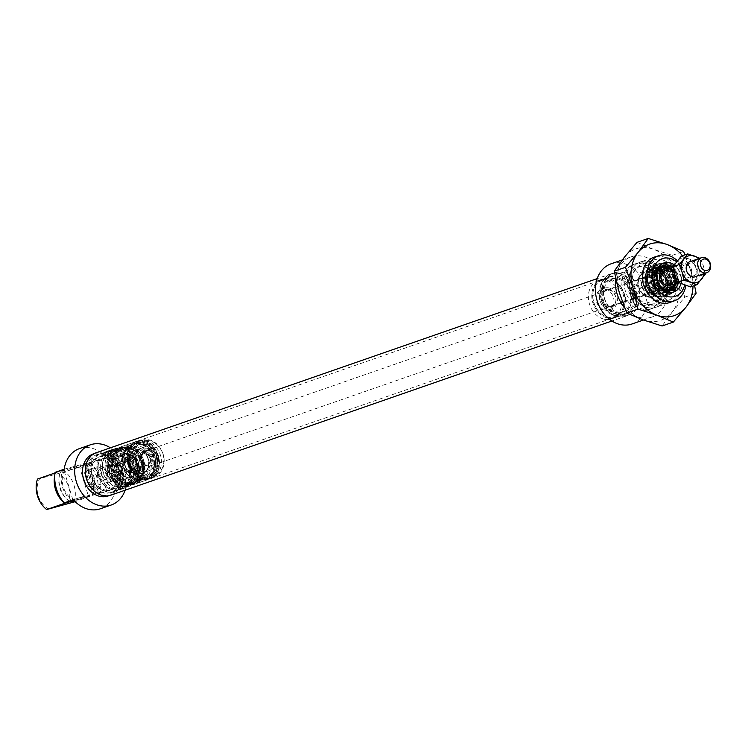<?xml version="1.0" encoding="UTF-8"?>
<svg xmlns="http://www.w3.org/2000/svg" width="748" height="748" viewBox="0 0 748 748"><rect width="100%" height="100%" fill="white"/><g stroke="black" fill="none" stroke-linecap="round" stroke-linejoin="round"><path stroke-width="0.56" stroke-dasharray="3.74 2.81" d="M119.39 488.762A19.224 15.287 70.8 0 0 128.927 478.402A19.224 15.287 70.8 0 0 120.699 454.719A19.224 15.287 70.8 0 0 108.348 451.97A19.224 15.287 70.8 0 0 99.11 474.4A19.224 15.287 70.8 0 0 119.39 488.762M107.469 451.549A19.906 15.839 -109.2 0 1 120.26 454.391A19.906 15.839 -109.2 0 1 128.787 478.935A19.906 15.839 -109.2 0 1 119.717 489.407A19.906 15.839 -109.2 0 1 118.904 489.66A19.906 15.839 -109.2 0 1 98.053 475.289A19.906 15.839 -109.2 0 1 106.646 451.801A19.906 15.839 -109.2 0 1 107.469 451.549M97.296 477.392L97.923 475.98L96.614 475.102L96.081 476.476L97.296 477.392L101.223 476.027A1.197 0.954 -109.2 0 1 100.484 473.755A1.197 0.954 -109.2 0 1 101.223 476.027M96.614 475.102L100.438 473.774M112.153 464.648A5.975 4.75 70.8 0 0 111.91 464.723A5.975 4.75 70.8 0 0 109.33 471.773A5.975 4.75 70.8 0 0 115.585 476.083A5.975 4.75 70.8 0 0 115.828 476.009A5.975 4.75 70.8 0 0 118.408 468.959A5.975 4.75 70.8 0 0 112.153 464.648M100.756 468.613A5.975 4.75 70.8 0 0 100.513 468.687A5.975 4.75 70.8 0 0 97.932 475.737A5.975 4.75 70.8 0 0 104.187 480.048A5.975 4.75 70.8 0 0 104.43 479.973A5.975 4.75 70.8 0 0 107.011 472.923A5.975 4.75 70.8 0 0 100.756 468.613M110.807 489.949A17.522 13.941 70.8 0 0 111.527 489.725A17.522 13.941 70.8 0 0 119.091 469.052A17.522 13.941 70.8 0 0 100.746 456.411A17.522 13.941 70.8 0 0 100.026 456.626A17.522 13.941 70.8 0 0 92.462 477.308A17.522 13.941 70.8 0 0 110.807 489.949M112.864 491.763A19.906 15.839 70.8 0 0 113.677 491.511A19.906 15.839 70.8 0 0 122.27 468.014A19.906 15.839 70.8 0 0 101.429 453.643A19.906 15.839 70.8 0 0 100.606 453.896A19.906 15.839 70.8 0 0 92.013 477.392A19.906 15.839 70.8 0 0 112.864 491.763M109.208 490.501A17.522 13.941 70.8 0 0 109.937 490.286A17.522 13.941 70.8 0 0 117.492 469.604A17.522 13.941 70.8 0 0 99.147 456.963A17.522 13.941 70.8 0 0 98.427 457.187A17.522 13.941 70.8 0 0 90.863 477.86A17.522 13.941 70.8 0 0 109.208 490.501M110.582 495.083A22.3 17.737 70.8 0 0 111.499 494.793A22.3 17.737 70.8 0 0 121.129 468.482A22.3 17.737 70.8 0 0 97.773 452.39A22.3 17.737 70.8 0 0 96.857 452.671A22.3 17.737 70.8 0 0 87.236 478.982A22.3 17.737 70.8 0 0 110.582 495.083M108.086 495.98A22.3 17.737 70.8 0 0 117.707 469.669A22.3 17.737 70.8 0 0 94.36 453.578A22.3 17.737 70.8 0 0 93.444 453.858M107.806 474.064A10.154 6.143 74.7 0 1 107.375 466.911A10.154 6.143 74.7 0 1 113.032 462.264A10.154 6.143 74.7 0 1 119.437 470.024A10.154 6.143 74.7 0 1 118.278 480.571A10.154 6.143 74.7 0 1 110.854 479.646A10.154 6.143 74.7 0 1 107.806 474.064M107.46 474.082A8.359 5.058 74.7 0 1 107.104 468.192A8.359 5.058 74.7 0 1 110.04 464.358A8.359 5.058 74.7 0 1 117.034 470.763A8.359 5.058 74.7 0 1 114.444 480.487A8.359 5.058 74.7 0 1 109.965 478.683A8.359 5.058 74.7 0 1 107.46 474.082M84.374 480.394A8.359 5.058 74.7 0 1 86.955 470.66A8.359 5.058 74.7 0 1 93.939 477.065A8.359 5.058 74.7 0 1 91.359 486.798A8.359 5.058 74.7 0 1 84.374 480.394M74.043 500.524L89.601 496.046L74.351 500.842M85.048 495.961L72.865 499.832L85.048 495.961M76.932 466.369L62.925 470.829L76.932 466.369M67.47 470.922L79.662 467.042L67.47 470.922M125.122 490.211A31.855 25.339 70.8 0 0 126.599 483.844L106.655 490.772A31.855 25.339 70.8 0 1 106.581 491.314L92.285 495.391L75.174 501.674M73.323 499.72L115.697 488.145A31.855 25.339 -109.2 0 1 100.391 508.771M115.697 488.145L106.581 491.314M79.475 448.594A31.855 25.339 -109.2 0 1 80.784 448.192A31.855 25.339 -109.2 0 1 106.553 457.654L83.14 464.891A19.906 15.839 -109.2 0 1 92.285 495.391M54.978 472.979L55.558 472.783A23.889 19.009 70.8 0 0 54.735 475.737M73.996 502.076A23.889 19.009 70.8 0 0 64.852 471.586L58.073 473.606A19.906 15.839 -109.2 0 1 67.217 504.105M92.06 495.802A23.889 19.009 70.8 0 0 82.906 465.312L64.852 471.586M48.872 509.108A19.906 15.839 -109.2 0 1 39.719 478.617L58.073 473.606M39.719 478.617L37.494 479.057M55.558 472.783L64.796 469.903L55.062 472.39M64.178 469.22L106.553 457.654M82.906 465.312L79.718 466.079L83.14 464.891M64.796 469.903A19.906 15.839 -109.2 0 0 73.94 500.393L73.93 500.403M69.284 501.497A23.889 19.009 -109.2 0 1 60.289 471.137M71.715 500.833A23.889 19.009 -109.2 0 1 62.57 470.342M87.647 463.666A23.889 19.009 -109.2 0 1 96.791 494.157M89.919 462.872A23.889 19.009 -109.2 0 1 99.073 493.362M97.436 460.824A31.855 25.339 70.8 0 1 97.801 461.245L117.735 454.317A31.855 25.339 70.8 0 0 110.386 447.818M97.801 461.245L106.655 490.772M117.735 454.317L126.599 483.844M79.718 466.079A19.906 15.839 -109.2 0 1 88.872 496.579M70.2 501.422A19.906 15.839 -109.2 0 1 61.373 471.09M605.758 289.504A9.359 7.443 70.8 0 0 601.252 300.425A9.359 7.443 70.8 0 0 611.125 307.419A9.359 7.443 70.8 0 0 615.632 296.498A9.359 7.443 70.8 0 0 605.758 289.504M611.359 306.493A8.565 6.807 -109.2 0 1 602.392 300.313A8.565 6.807 -109.2 0 1 606.086 290.215A8.565 6.807 -109.2 0 1 606.441 290.102A8.565 6.807 -109.2 0 1 615.408 296.283A8.565 6.807 -109.2 0 1 611.705 306.39A8.565 6.807 -109.2 0 1 611.359 306.493M661.961 294.796A14.137 11.248 -109.2 0 1 647.039 284.231A14.137 11.248 -109.2 0 1 653.836 267.737A14.137 11.248 -109.2 0 1 668.759 278.303A14.137 11.248 -109.2 0 1 661.961 294.796M653.5 269.121A12.94 10.294 70.8 0 0 652.967 269.28A12.94 10.294 70.8 0 0 647.385 284.549A12.94 10.294 70.8 0 0 660.933 293.889A12.94 10.294 70.8 0 0 661.466 293.73A12.94 10.294 70.8 0 0 667.048 278.452A12.94 10.294 70.8 0 0 653.5 269.121M644.608 272.207A12.94 10.294 70.8 0 0 644.075 272.375A12.94 10.294 70.8 0 0 638.493 287.643A12.94 10.294 70.8 0 0 652.041 296.984A12.94 10.294 70.8 0 0 652.574 296.816A12.94 10.294 70.8 0 0 658.165 281.547A12.94 10.294 70.8 0 0 644.608 272.207M660.905 266.12A13.342 10.612 70.8 0 0 660.353 266.288A13.342 10.612 70.8 0 0 654.603 282.033A13.342 10.612 70.8 0 0 668.572 291.664A13.342 10.612 70.8 0 0 669.114 291.486A13.342 10.612 70.8 0 0 674.874 275.75A13.342 10.612 70.8 0 0 660.905 266.12M602.925 280.061A19.224 15.287 -109.2 0 1 623.206 294.431A19.224 15.287 -109.2 0 1 613.958 316.853A19.224 15.287 -109.2 0 1 601.616 314.104A19.224 15.287 -109.2 0 1 593.379 290.42A19.224 15.287 -109.2 0 1 602.925 280.061M614.847 317.283A19.906 15.839 70.8 0 0 615.66 317.021A19.906 15.839 70.8 0 0 624.253 293.534A19.906 15.839 70.8 0 0 603.412 279.163A19.906 15.839 70.8 0 0 602.589 279.415A19.906 15.839 70.8 0 0 593.529 289.897A19.906 15.839 70.8 0 0 602.056 314.431A19.906 15.839 70.8 0 0 614.847 317.283M611.499 278.873A17.522 13.941 -109.2 0 1 629.844 291.524A17.522 13.941 -109.2 0 1 622.289 312.197A17.522 13.941 -109.2 0 1 621.56 312.421A17.522 13.941 -109.2 0 1 603.215 299.77A17.522 13.941 -109.2 0 1 610.779 279.098A17.522 13.941 -109.2 0 1 611.499 278.873M609.452 277.059A19.906 15.839 -109.2 0 1 630.293 291.43A19.906 15.839 -109.2 0 1 621.7 314.927A19.906 15.839 -109.2 0 1 620.887 315.179A19.906 15.839 -109.2 0 1 600.036 300.808A19.906 15.839 -109.2 0 1 608.629 277.312A19.906 15.839 -109.2 0 1 609.452 277.059M613.098 278.321A17.522 13.941 -109.2 0 1 631.443 290.963A17.522 13.941 -109.2 0 1 623.879 311.636A17.522 13.941 -109.2 0 1 623.159 311.86A17.522 13.941 -109.2 0 1 604.814 299.219A17.522 13.941 -109.2 0 1 612.378 278.546A17.522 13.941 -109.2 0 1 613.098 278.321M611.724 273.749A22.3 17.737 -109.2 0 1 635.071 289.841A22.3 17.737 -109.2 0 1 625.45 316.152A22.3 17.737 -109.2 0 1 624.533 316.441A22.3 17.737 -109.2 0 1 601.186 300.341A22.3 17.737 -109.2 0 1 610.807 274.03A22.3 17.737 -109.2 0 1 611.724 273.749M615.146 272.553A22.3 17.737 -109.2 0 1 638.493 288.653A22.3 17.737 -109.2 0 1 628.872 314.964A22.3 17.737 -109.2 0 1 627.955 315.245A22.3 17.737 -109.2 0 1 604.599 299.153A22.3 17.737 -109.2 0 1 614.23 272.842A22.3 17.737 -109.2 0 1 615.146 272.553M657.314 283.071A10.154 6.143 74.7 0 1 656.155 293.609A10.154 6.143 74.7 0 1 648.731 292.683A10.154 6.143 74.7 0 1 645.692 287.11A10.154 6.143 74.7 0 1 645.262 279.948A10.154 6.143 74.7 0 1 650.91 275.301A10.154 6.143 74.7 0 1 657.314 283.071M654.911 283.801A8.359 5.058 74.7 0 1 652.331 293.525A8.359 5.058 74.7 0 1 647.843 291.72A8.359 5.058 74.7 0 1 645.337 287.129A8.359 5.058 74.7 0 1 644.982 281.229A8.359 5.058 74.7 0 1 647.918 277.396A8.359 5.058 74.7 0 1 654.911 283.801M631.882 290.804L633.734 298.611L641.457 287.475L629.33 282.473L631.882 290.804M684.626 285.063A19.906 15.839 70.8 0 0 676.538 261.744M677.342 260.734A23.889 19.009 -109.2 0 1 685.86 285.493M641.644 261.66A23.889 19.009 -109.2 0 1 666.655 278.911A23.889 19.009 -109.2 0 1 656.351 307.101A23.889 19.009 -109.2 0 1 655.36 307.4A23.889 19.009 -109.2 0 1 630.349 290.159A23.889 19.009 -109.2 0 1 640.662 261.968A23.889 19.009 -109.2 0 1 641.644 261.66M652.901 304.053A19.906 15.839 -109.2 0 1 632.06 289.682A19.906 15.839 -109.2 0 1 640.653 266.185A19.906 15.839 -109.2 0 1 641.466 265.933A19.906 15.839 -109.2 0 1 662.317 280.304A19.906 15.839 -109.2 0 1 653.724 303.8A19.906 15.839 -109.2 0 1 652.901 304.053M649.488 305.24A19.906 15.839 70.8 0 0 650.302 304.988A19.906 15.839 70.8 0 0 658.895 281.491A19.906 15.839 70.8 0 0 638.053 267.12A19.906 15.839 70.8 0 0 637.231 267.373A19.906 15.839 70.8 0 0 628.638 290.869A19.906 15.839 70.8 0 0 649.488 305.24M611.088 263.81A31.855 25.339 -109.2 0 1 612.397 263.408A31.855 25.339 -109.2 0 1 638.521 273.291L658.464 266.363A31.855 25.339 -109.2 0 0 632.341 256.48A31.855 25.339 -109.2 0 0 631.032 256.882A31.855 25.339 -109.2 0 0 615.632 278.256M632.004 323.987A31.855 25.339 -109.2 0 0 647.385 302.818L667.328 295.89A31.855 25.339 -109.2 0 1 651.947 317.059A31.855 25.339 -109.2 0 1 650.638 317.461A31.855 25.339 -109.2 0 1 624.552 307.624M650.629 309.046A23.889 19.009 70.8 0 0 651.611 308.746A23.889 19.009 70.8 0 0 661.924 280.556A23.889 19.009 70.8 0 0 636.903 263.305A23.889 19.009 70.8 0 0 635.922 263.614A23.889 19.009 70.8 0 0 625.609 291.804A23.889 19.009 70.8 0 0 650.629 309.046M648.348 309.84A23.889 19.009 70.8 0 0 649.329 309.541A23.889 19.009 70.8 0 0 659.643 281.341A23.889 19.009 70.8 0 0 634.631 264.1A23.889 19.009 70.8 0 0 633.65 264.409A23.889 19.009 70.8 0 0 623.336 292.599A23.889 19.009 70.8 0 0 648.348 309.84M650.788 292.786A8.565 6.807 -109.2 0 1 641.821 286.615A8.565 6.807 -109.2 0 1 645.515 276.508A8.565 6.807 -109.2 0 1 645.87 276.395A8.565 6.807 -109.2 0 1 654.837 282.576A8.565 6.807 -109.2 0 1 651.134 292.683A8.565 6.807 -109.2 0 1 650.788 292.786M647.385 302.818L638.521 273.291M667.328 295.89L658.464 266.363M674.182 264.904A15.334 12.192 -109.2 0 1 680.914 283.651M678.352 282.585A13.342 10.612 70.8 0 0 673.05 267.485M655.117 294.357A12.146 9.659 -109.2 0 1 641.045 291.402A12.146 9.659 -109.2 0 1 641.532 274.834A12.146 9.659 -109.2 0 1 655.603 277.789A12.146 9.659 -109.2 0 1 655.117 294.357M641.541 274.03A12.94 10.294 70.8 0 0 639.914 289.831A12.94 10.294 70.8 0 0 653.032 296.657A12.94 10.294 70.8 0 0 656.024 294.843A12.94 10.294 70.8 0 0 657.651 279.041A12.94 10.294 70.8 0 0 644.533 272.216A12.94 10.294 70.8 0 0 641.541 274.03M650.648 271.664A12.146 9.659 70.8 0 0 650.162 288.232A12.146 9.659 70.8 0 0 664.243 291.187A12.146 9.659 70.8 0 0 664.72 274.619A12.146 9.659 70.8 0 0 650.648 271.664M664.224 291.991A12.94 10.294 -109.2 0 1 661.232 293.805A12.94 10.294 -109.2 0 1 648.123 286.98A12.94 10.294 -109.2 0 1 649.75 271.178A12.94 10.294 -109.2 0 1 652.742 269.364A12.94 10.294 -109.2 0 1 665.851 276.19A12.94 10.294 -109.2 0 1 664.224 291.991M652.985 275.021A7.966 6.339 -109.2 0 1 654.827 273.899A7.966 6.339 -109.2 0 1 662.896 278.106A7.966 6.339 -109.2 0 1 661.896 287.83A7.966 6.339 -109.2 0 1 660.054 288.943A7.966 6.339 -109.2 0 1 651.985 284.745A7.966 6.339 -109.2 0 1 652.985 275.021M643.869 278.191A7.966 6.339 -109.2 0 1 645.711 277.069A7.966 6.339 -109.2 0 1 653.78 281.276A7.966 6.339 -109.2 0 1 652.78 291A7.966 6.339 -109.2 0 1 650.938 292.113A7.966 6.339 -109.2 0 1 642.869 287.915A7.966 6.339 -109.2 0 1 643.869 278.191M136.052 442.844L136.192 442.797C118.24 447.584 130.199 484.573 147.721 478.383L148.478 478.15A18.719 14.885 70.8 0 0 156.706 456.551A18.719 14.885 70.8 0 0 136.959 442.554A18.719 14.885 70.8 0 0 136.192 442.797A18.719 14.885 70.8 0 0 127.964 464.396A18.719 14.885 70.8 0 0 147.711 478.383A18.719 14.885 70.8 0 0 148.478 478.15L144.532 479.487A18.719 14.885 -109.2 0 0 145.308 479.253A18.719 14.885 -109.2 0 0 153.536 457.645A18.719 14.885 -109.2 0 0 135.622 443.312L137.024 442.816A18.719 14.885 70.8 0 0 135.238 443.153L135.678 443.003A18.719 14.885 -109.2 0 1 137.464 442.666L138.651 442.255A18.719 14.885 70.8 0 0 136.052 442.844A18.719 14.885 70.8 0 0 135.079 443.227L132.05 444.284A18.719 14.885 -109.2 0 1 133.022 443.901A18.719 14.885 -109.2 0 1 133.789 443.658A18.719 14.885 -109.2 0 1 135.622 443.312L137.146 443.199A18.317 14.567 70.8 0 0 135.36 443.536L135.79 443.386A18.317 14.567 -109.2 0 1 137.576 443.05L138.763 442.638A18.317 14.567 70.8 0 0 136.183 443.218A18.317 14.567 70.8 0 0 135.192 443.611L132.162 444.667A18.317 14.567 -109.2 0 1 133.153 444.275A18.317 14.567 -109.2 0 1 135.734 443.695M135.575 462.133A11.949 9.5 70.8 0 0 148.674 470.913A11.949 9.5 70.8 0 0 153.92 457.131A11.949 9.5 70.8 0 0 140.83 448.351A11.949 9.5 70.8 0 0 135.575 462.133M132.518 462.975A15.923 12.669 70.8 0 0 151.32 474.101A15.923 12.669 70.8 0 0 156.987 456.289A15.923 12.669 70.8 0 0 140.933 444.209A15.923 12.669 70.8 0 0 132.518 462.975M129.572 463.863A18.317 14.567 70.8 0 0 139.97 476.626A18.317 14.567 70.8 0 0 154.836 473.764A18.317 14.567 70.8 0 0 157.706 456.177A18.317 14.567 70.8 0 0 144.71 442.479A18.317 14.567 70.8 0 0 130.461 449.268A18.317 14.567 70.8 0 0 129.572 463.863M134.752 443.33L134.864 443.704A18.317 14.567 70.8 0 0 134.724 443.751L136.071 442.853A18.719 14.885 -109.2 0 1 137.099 442.62L136.669 442.769A18.719 14.885 70.8 0 0 135.64 443.012L134.986 443.237A18.719 14.885 -109.2 0 1 136.014 442.994L135.369 443.218A18.719 14.885 70.8 0 0 134.481 443.424L134.752 443.33A18.719 14.885 70.8 0 0 134.612 443.368L133.153 444.275M133.022 443.901C114.883 448.884 126.758 485.63 144.532 479.487A18.719 14.885 -109.2 0 1 124.794 465.499A18.719 14.885 -109.2 0 1 132.05 444.284L132.162 444.667M136.071 442.853L134.78 443.704L136.183 443.237A18.317 14.567 -109.2 0 1 137.211 442.994L136.781 443.153A18.317 14.567 70.8 0 0 135.753 443.386L135.098 443.611A18.317 14.567 -109.2 0 1 136.127 443.377L135.482 443.601A18.317 14.567 70.8 0 0 134.603 443.798L134.864 443.704M128.974 483.638L129.058 484.021A18.719 14.885 70.8 0 1 112.406 467.453A18.719 14.885 70.8 0 1 121.167 448.015L123.719 447.426A18.719 14.885 70.8 0 0 121.167 448.015L117.997 449.118L120.493 448.548C137.763 445.172 147.188 480.076 130.292 484.47A18.719 14.885 -109.2 0 1 127.768 485.05A18.719 14.885 -109.2 0 1 109.236 468.557A18.719 14.885 -109.2 0 1 117.997 449.118A18.719 14.885 -109.2 0 1 120.522 448.538A18.719 14.885 -109.2 0 1 139.053 465.032A18.719 14.885 -109.2 0 1 130.292 484.47L133.462 483.367C150.544 478.767 141.185 444.125 123.719 447.426A18.719 14.885 70.8 0 1 142.223 463.928A18.719 14.885 70.8 0 1 133.462 483.367A18.719 14.885 70.8 0 1 132.761 483.591L131.358 484.078A18.719 14.885 -109.2 0 1 129.572 484.433L129.142 484.582A18.719 14.885 70.8 0 0 130.919 484.227L129.731 484.639A18.719 14.885 -109.2 0 1 126.019 485.078L129.058 484.021A18.719 14.885 70.8 0 0 130.937 483.947A18.719 14.885 70.8 0 0 132.761 483.591L131.274 483.685A18.317 14.567 -109.2 0 1 129.498 484.04L129.067 484.19A18.317 14.567 70.8 0 0 130.844 483.834L129.656 484.246A18.317 14.567 -109.2 0 1 125.944 484.685L128.974 483.638A18.317 14.567 70.8 0 0 132.686 483.199M112.209 468.753A11.949 9.5 -109.2 0 1 117.81 456.355A11.949 9.5 -109.2 0 1 131.246 466.509A11.949 9.5 -109.2 0 1 125.655 478.916A11.949 9.5 -109.2 0 1 112.209 468.753M109.04 469.136A15.923 12.669 -109.2 0 1 115.164 453.166A15.923 12.669 -109.2 0 1 134.425 466.135A15.923 12.669 -109.2 0 1 125.552 483.058A15.923 12.669 -109.2 0 1 109.04 469.136M108.245 468.968A18.317 14.567 -109.2 0 1 126.506 450.642A18.317 14.567 -109.2 0 1 137.436 465.527A18.317 14.567 -109.2 0 1 136.024 478A18.317 14.567 -109.2 0 1 120.877 484.536A18.317 14.567 -109.2 0 1 108.245 468.968M130.33 484.171L130.059 484.265A18.719 14.885 -109.2 0 1 129.909 484.283L128.45 484.788A18.719 14.885 70.8 0 0 129.498 484.629L129.928 484.48A18.719 14.885 -109.2 0 1 128.88 484.639L129.535 484.414A18.719 14.885 70.8 0 0 130.582 484.246L131.227 484.021A18.719 14.885 -109.2 0 1 130.33 484.171L129.984 483.872A18.317 14.567 -109.2 0 1 129.834 483.891L128.376 484.395A18.317 14.567 70.8 0 0 129.423 484.236L129.853 484.087A18.317 14.567 -109.2 0 1 128.806 484.246L129.451 484.021A18.317 14.567 70.8 0 0 130.507 483.863L131.152 483.638A18.317 14.567 -109.2 0 1 130.255 483.778M661.671 293.842A13.137 10.453 70.8 0 0 662.214 293.674A13.137 10.453 70.8 0 0 667.889 278.172A13.137 10.453 70.8 0 0 654.126 268.691A13.137 10.453 70.8 0 0 653.584 268.859A13.137 10.453 70.8 0 0 647.918 284.362A13.137 10.453 70.8 0 0 661.671 293.842M662.363 296.133A15.53 12.351 70.8 0 0 662.999 295.937A15.53 12.351 70.8 0 0 669.703 277.611A15.53 12.351 70.8 0 0 653.443 266.4A15.53 12.351 70.8 0 0 652.798 266.597A15.53 12.351 70.8 0 0 646.094 284.923A15.53 12.351 70.8 0 0 662.363 296.133A15.53 12.351 70.8 0 0 669.825 278.013A15.53 12.351 70.8 0 0 653.443 266.4A15.53 12.351 70.8 0 0 645.973 284.521A15.53 12.351 70.8 0 0 662.363 296.133M653.892 266.241A15.53 12.351 70.8 0 0 653.256 266.438A15.53 12.351 70.8 0 0 646.553 284.764A15.53 12.351 70.8 0 0 662.812 295.974A15.53 12.351 70.8 0 0 663.457 295.778A15.53 12.351 70.8 0 0 670.161 277.452A15.53 12.351 70.8 0 0 653.892 266.241M663.504 296.582A16.325 12.987 70.8 0 0 664.168 296.367A16.325 12.987 70.8 0 0 671.218 277.106A16.325 12.987 70.8 0 0 654.126 265.325A16.325 12.987 70.8 0 0 653.453 265.531A16.325 12.987 70.8 0 0 646.403 284.792A16.325 12.987 70.8 0 0 663.504 296.582M674.369 283.978A9.789 7.789 70.8 0 0 674.724 283.24A9.789 7.789 70.8 0 0 669.871 269.28A9.789 7.789 70.8 0 0 669.133 268.934M151.124 465.845A7.966 6.339 70.8 0 0 155.042 459.618A7.966 6.339 70.8 0 0 151.414 451.895A7.966 6.339 70.8 0 0 145.897 450.801A7.966 6.339 70.8 0 0 141.98 457.037A7.966 6.339 70.8 0 0 145.608 464.76A7.966 6.339 70.8 0 0 151.124 465.845L148.394 466.799A7.966 6.339 -109.2 0 1 139.343 459.506A7.966 6.339 -109.2 0 1 143.158 451.755A7.966 6.339 -109.2 0 1 152.209 459.048A7.966 6.339 -109.2 0 1 148.394 466.799A7.966 6.339 70.8 0 0 152.302 460.572A7.966 6.339 70.8 0 0 148.674 452.849A7.966 6.339 70.8 0 0 143.158 451.755A7.966 6.339 70.8 0 0 139.25 457.982A7.966 6.339 70.8 0 0 142.877 465.705A7.966 6.339 70.8 0 0 148.394 466.799L670.086 285.465A7.966 6.339 70.8 0 0 673.527 276.068A7.966 6.339 70.8 0 0 665.187 270.318M662.447 269.579A9.556 7.602 70.8 0 0 662.055 269.71A9.556 7.602 70.8 0 0 657.931 280.986A9.556 7.602 70.8 0 0 667.936 287.877A9.556 7.602 70.8 0 0 668.329 287.756A9.556 7.602 70.8 0 0 672.274 283.903A9.556 7.602 70.8 0 0 667.534 270.28A9.556 7.602 70.8 0 0 662.447 269.579M664.748 288.99A9.556 7.602 70.8 0 0 665.14 288.868A9.556 7.602 70.8 0 0 669.264 277.592A9.556 7.602 70.8 0 0 659.259 270.692A9.556 7.602 70.8 0 0 658.866 270.813A9.556 7.602 70.8 0 0 655.949 272.926A9.556 7.602 70.8 0 0 654.818 282.333A9.556 7.602 70.8 0 0 661.55 289.018A9.556 7.602 70.8 0 0 664.748 288.99M656.454 272.926A8.359 6.648 70.8 0 0 656.108 273.039A8.359 6.648 70.8 0 0 652.499 282.903A8.359 6.648 70.8 0 0 661.26 288.943A8.359 6.648 70.8 0 0 661.606 288.831A8.359 6.648 70.8 0 0 664.813 285.97A8.359 6.648 70.8 0 0 660.4 273.291A8.359 6.648 70.8 0 0 656.454 272.926M660.755 289.111A8.359 6.648 70.8 0 0 661.101 289.009A8.359 6.648 70.8 0 0 664.71 279.135A8.359 6.648 70.8 0 0 655.949 273.104A8.359 6.648 70.8 0 0 655.613 273.207A8.359 6.648 70.8 0 0 652.004 283.081A8.359 6.648 70.8 0 0 660.755 289.111M661.195 290.57A9.883 7.863 70.8 0 0 665.944 279.032A9.883 7.863 70.8 0 0 655.519 271.646A9.883 7.863 70.8 0 0 652.097 273.955A9.883 7.863 70.8 0 0 650.928 283.688A9.883 7.863 70.8 0 0 657.885 290.607A9.883 7.863 70.8 0 0 661.195 290.57M152.527 450.689A9.154 7.284 -109.2 0 1 155.921 463.171A9.154 7.284 -109.2 0 1 145.86 465.48A9.154 7.284 -109.2 0 1 142.466 452.998A9.154 7.284 -109.2 0 1 152.527 450.689M155.715 443.62A17.915 14.249 70.8 0 0 136.033 448.136A17.915 14.249 70.8 0 0 142.672 472.558A17.915 14.249 70.8 0 0 162.363 468.033A17.915 14.249 70.8 0 0 155.715 443.62M141.55 473.755A19.111 15.203 -109.2 0 1 132.845 455.223A19.111 15.203 -109.2 0 1 142.232 440.273A19.111 15.203 -109.2 0 1 155.472 442.891A19.111 15.203 -109.2 0 1 164.177 461.423A19.111 15.203 -109.2 0 1 154.789 476.383A19.111 15.203 -109.2 0 1 141.55 473.755M138.819 474.709A19.111 15.203 -109.2 0 1 130.105 456.177A19.111 15.203 -109.2 0 1 139.502 441.226A19.111 15.203 -109.2 0 1 152.732 443.845A19.111 15.203 -109.2 0 1 161.446 462.376A19.111 15.203 -109.2 0 1 152.05 477.327A19.111 15.203 -109.2 0 1 138.819 474.709M143.289 452.007A11.949 9.5 70.8 0 0 135.014 450.371A11.949 9.5 70.8 0 0 129.142 459.711A11.949 9.5 70.8 0 0 134.584 471.296A11.949 9.5 70.8 0 0 142.859 472.932A11.949 9.5 70.8 0 0 148.73 463.592A11.949 9.5 70.8 0 0 143.289 452.007M150.124 449.632A11.949 9.5 70.8 0 0 141.849 447.996A11.949 9.5 70.8 0 0 135.986 457.337A11.949 9.5 70.8 0 0 141.428 468.921A11.949 9.5 70.8 0 0 149.694 470.557A11.949 9.5 70.8 0 0 155.565 461.217A11.949 9.5 70.8 0 0 150.124 449.632M148.244 453.812A6.769 5.386 -109.2 0 1 150.75 463.031A6.769 5.386 -109.2 0 1 143.307 464.742A6.769 5.386 -109.2 0 1 140.802 455.513A6.769 5.386 -109.2 0 1 148.244 453.812M143.149 464.256A5.975 4.75 70.8 0 0 147.281 465.078A5.975 4.75 70.8 0 0 150.217 460.403A5.975 4.75 70.8 0 0 147.496 454.606A5.975 4.75 70.8 0 0 143.354 453.793A5.975 4.75 70.8 0 0 140.428 458.468A5.975 4.75 70.8 0 0 143.149 464.256M138.829 457.617A5.975 4.75 -109.2 0 1 141.559 463.414A5.975 4.75 -109.2 0 1 138.623 468.089A5.975 4.75 -109.2 0 1 134.481 467.266A5.975 4.75 -109.2 0 1 131.76 461.479A5.975 4.75 -109.2 0 1 134.696 456.804A5.975 4.75 -109.2 0 1 138.829 457.617M135.201 450.745A17.915 14.249 -109.2 0 1 143.373 468.126A17.915 14.249 -109.2 0 1 134.565 482.142A17.915 14.249 -109.2 0 1 122.158 479.683A17.915 14.249 -109.2 0 1 113.995 462.311A17.915 14.249 -109.2 0 1 122.803 448.295A17.915 14.249 -109.2 0 1 135.201 450.745M143.186 447.977A17.915 14.249 -109.2 0 1 151.348 465.35A17.915 14.249 -109.2 0 1 142.541 479.365A17.915 14.249 -109.2 0 1 130.133 476.915A17.915 14.249 -109.2 0 1 121.971 459.534A17.915 14.249 -109.2 0 1 130.778 445.518A17.915 14.249 -109.2 0 1 143.186 447.977M121.428 481.291A19.906 15.839 -109.2 0 1 112.359 461.984A19.906 15.839 -109.2 0 1 122.148 446.416A19.906 15.839 -109.2 0 1 135.93 449.137A19.906 15.839 -109.2 0 1 145 468.444A19.906 15.839 -109.2 0 1 135.22 484.021A19.906 15.839 -109.2 0 1 121.428 481.291M146.187 445.574A19.906 15.839 70.8 0 0 132.405 442.844A19.906 15.839 70.8 0 0 122.616 458.421A19.906 15.839 70.8 0 0 131.685 477.729A19.906 15.839 70.8 0 0 145.477 480.459A19.906 15.839 70.8 0 0 155.257 464.882A19.906 15.839 70.8 0 0 146.187 445.574M109.058 453.382A17.915 14.249 -109.2 0 1 129.46 461.507A17.915 14.249 -109.2 0 1 125.505 484.975A17.915 14.249 -109.2 0 1 105.113 476.841A17.915 14.249 -109.2 0 1 109.058 453.382M126.739 485.789A19.111 15.203 70.8 0 0 131.704 462.329A19.111 15.203 70.8 0 0 111.695 450.885A19.111 15.203 70.8 0 0 109.199 452.091A19.111 15.203 70.8 0 0 104.243 475.55A19.111 15.203 70.8 0 0 124.243 486.995A19.111 15.203 70.8 0 0 126.739 485.789M129.479 484.844A19.111 15.203 70.8 0 0 134.434 461.376A19.111 15.203 70.8 0 0 114.425 449.941A19.111 15.203 70.8 0 0 111.929 451.138A19.111 15.203 70.8 0 0 106.973 474.606A19.111 15.203 70.8 0 0 126.982 486.041A19.111 15.203 70.8 0 0 129.479 484.844M122.064 455.083A11.949 9.5 -109.2 0 1 123.616 454.326A11.949 9.5 -109.2 0 1 136.127 461.479A11.949 9.5 -109.2 0 1 133.022 476.149A11.949 9.5 -109.2 0 1 131.461 476.897A11.949 9.5 -109.2 0 1 118.96 469.744A11.949 9.5 -109.2 0 1 122.064 455.083M115.22 457.458A11.949 9.5 -109.2 0 1 116.782 456.71A11.949 9.5 -109.2 0 1 129.282 463.854A11.949 9.5 -109.2 0 1 126.188 478.524A11.949 9.5 -109.2 0 1 124.626 479.272A11.949 9.5 -109.2 0 1 112.125 472.119A11.949 9.5 -109.2 0 1 115.22 457.458M126.992 459.384A6.171 4.909 70.8 0 0 125.627 467.463A6.171 4.909 70.8 0 0 132.658 470.258A6.171 4.909 70.8 0 0 134.014 462.18A6.171 4.909 70.8 0 0 126.992 459.384M126.851 460.675A4.974 3.955 70.8 0 0 125.561 466.78A4.974 3.955 70.8 0 0 130.769 469.763A4.974 3.955 70.8 0 0 131.424 469.445A4.974 3.955 70.8 0 0 132.714 463.339A4.974 3.955 70.8 0 0 127.506 460.357A4.974 3.955 70.8 0 0 126.851 460.675M115.688 464.555A4.974 3.955 70.8 0 0 114.397 470.66A4.974 3.955 70.8 0 0 119.605 473.643A4.974 3.955 70.8 0 0 120.25 473.325A4.974 3.955 70.8 0 0 121.541 467.22A4.974 3.955 70.8 0 0 116.333 464.237A4.974 3.955 70.8 0 0 115.688 464.555M114.453 463.741A6.171 4.909 70.8 0 0 113.088 471.82A6.171 4.909 70.8 0 0 120.119 474.615A6.171 4.909 70.8 0 0 121.475 466.537A6.171 4.909 70.8 0 0 114.453 463.741M136.903 481.011A17.915 14.249 70.8 0 0 141.55 459.02A17.915 14.249 70.8 0 0 122.803 448.295A17.915 14.249 70.8 0 0 120.456 449.417A17.915 14.249 70.8 0 0 115.809 471.418A17.915 14.249 70.8 0 0 134.565 482.142A17.915 14.249 70.8 0 0 136.903 481.011M138.043 480.618A17.915 14.249 70.8 0 0 142.69 458.618A17.915 14.249 70.8 0 0 123.934 447.893A17.915 14.249 70.8 0 0 121.597 449.024A17.915 14.249 70.8 0 0 116.95 471.016A17.915 14.249 70.8 0 0 135.706 481.749A17.915 14.249 70.8 0 0 138.043 480.618M137.819 482.769A19.906 15.839 70.8 0 0 142.98 458.328A19.906 15.839 70.8 0 0 122.148 446.416A19.906 15.839 70.8 0 0 119.54 447.669A19.906 15.839 70.8 0 0 114.379 472.1A19.906 15.839 70.8 0 0 135.22 484.021A19.906 15.839 70.8 0 0 137.819 482.769M118.408 448.061A19.906 15.839 -109.2 0 1 121.008 446.808A19.906 15.839 -109.2 0 1 141.849 458.73A19.906 15.839 -109.2 0 1 136.678 483.171A19.906 15.839 -109.2 0 1 134.079 484.414A19.906 15.839 -109.2 0 1 113.238 472.502A19.906 15.839 -109.2 0 1 118.408 448.061M138.595 470.174A7.966 6.339 -109.2 0 1 138.137 470.361A7.966 6.339 -109.2 0 1 129.638 465.209A7.966 6.339 -109.2 0 1 132.443 455.504A7.966 6.339 -109.2 0 1 132.901 455.317A7.966 6.339 -109.2 0 1 141.4 460.469A7.966 6.339 -109.2 0 1 138.595 470.174M132.892 472.156A7.966 6.339 -109.2 0 1 132.433 472.343A7.966 6.339 -109.2 0 1 123.944 467.191A7.966 6.339 -109.2 0 1 126.749 457.486A7.966 6.339 -109.2 0 1 127.207 457.299A7.966 6.339 -109.2 0 1 135.697 462.451A7.966 6.339 -109.2 0 1 132.892 472.156M123.289 449.23A16.924 13.464 -109.2 0 1 124.262 448.837A16.924 13.464 -109.2 0 1 142.307 459.786A16.924 13.464 -109.2 0 1 136.351 480.412A16.924 13.464 -109.2 0 1 135.379 480.805A16.924 13.464 -109.2 0 1 117.333 469.856A16.924 13.464 -109.2 0 1 123.289 449.23M128.993 447.248A16.924 13.464 -109.2 0 1 129.965 446.855A16.924 13.464 -109.2 0 1 148.011 457.804A16.924 13.464 -109.2 0 1 142.045 478.43A16.924 13.464 -109.2 0 1 141.073 478.823A16.924 13.464 -109.2 0 1 123.027 467.874A16.924 13.464 -109.2 0 1 128.993 447.248M605.702 289.167A10.949 8.714 70.8 0 0 601.429 289.308A10.949 8.714 70.8 0 0 596.175 299.92A10.949 8.714 70.8 0 0 604.347 310.121A10.949 8.714 70.8 0 0 608.62 309.99A10.949 8.714 70.8 0 0 613.874 299.368A10.949 8.714 70.8 0 0 605.702 289.167M609.124 287.98A10.949 8.714 70.8 0 0 604.842 288.111A10.949 8.714 70.8 0 0 599.587 298.733A10.949 8.714 70.8 0 0 607.759 308.933A10.949 8.714 70.8 0 0 612.032 308.802A10.949 8.714 70.8 0 0 617.296 298.181A10.949 8.714 70.8 0 0 609.124 287.98M607.18 317.891A20.308 16.157 70.8 0 0 615.108 317.638A20.308 16.157 70.8 0 0 624.861 297.947A20.308 16.157 70.8 0 0 609.704 279.032A20.308 16.157 70.8 0 0 601.775 279.275A20.308 16.157 70.8 0 0 592.023 298.976A20.308 16.157 70.8 0 0 607.18 317.891M603.758 319.078A20.308 16.157 70.8 0 0 611.686 318.826A20.308 16.157 70.8 0 0 621.438 299.135A20.308 16.157 70.8 0 0 606.282 280.219A20.308 16.157 70.8 0 0 598.353 280.463A20.308 16.157 70.8 0 0 588.611 300.163A20.308 16.157 70.8 0 0 603.758 319.078M117.015 480.852A10.949 8.714 70.8 0 0 117.464 480.712A10.949 8.714 70.8 0 0 122.186 467.79A10.949 8.714 70.8 0 0 110.723 459.88A10.949 8.714 70.8 0 0 110.274 460.02A10.949 8.714 70.8 0 0 105.543 472.942A10.949 8.714 70.8 0 0 117.015 480.852M120.428 479.664A10.949 8.714 70.8 0 0 120.877 479.524A10.949 8.714 70.8 0 0 125.608 466.602A10.949 8.714 70.8 0 0 114.145 458.692A10.949 8.714 70.8 0 0 113.687 458.833A10.949 8.714 70.8 0 0 108.965 471.754A10.949 8.714 70.8 0 0 120.428 479.664M111.452 449.735A20.308 16.157 70.8 0 0 110.62 449.997A20.308 16.157 70.8 0 0 101.85 473.961A20.308 16.157 70.8 0 0 123.121 488.622A20.308 16.157 70.8 0 0 123.953 488.36A20.308 16.157 70.8 0 0 132.723 464.396A20.308 16.157 70.8 0 0 111.452 449.735M108.039 450.922A20.308 16.157 70.8 0 0 107.198 451.184A20.308 16.157 70.8 0 0 98.437 475.148A20.308 16.157 70.8 0 0 119.699 489.809A20.308 16.157 70.8 0 0 120.531 489.547A20.308 16.157 70.8 0 0 129.301 465.583A20.308 16.157 70.8 0 0 108.039 450.922M651.573 262.193A23.992 19.083 -109.2 0 1 667.73 291.72A23.992 19.083 -109.2 0 1 645.085 306.998A23.992 19.083 -109.2 0 1 628.928 277.471A23.992 19.083 -109.2 0 1 651.573 262.193M652.658 264.016A21.505 17.101 -109.2 0 1 667.244 284.502A21.505 17.101 -109.2 0 1 656.809 304.408A21.505 17.101 -109.2 0 1 646.842 304.184A21.505 17.101 -109.2 0 1 632.256 283.698A21.505 17.101 -109.2 0 1 642.691 263.792A21.505 17.101 -109.2 0 1 652.658 264.016M663.485 260.257A21.505 17.101 -109.2 0 1 678.071 280.743A21.505 17.101 -109.2 0 1 667.637 300.649A21.505 17.101 -109.2 0 1 657.67 300.416A21.505 17.101 -109.2 0 1 643.084 279.93A21.505 17.101 -109.2 0 1 653.518 260.024A21.505 17.101 -109.2 0 1 663.485 260.257M655.8 256.704A23.992 19.083 -109.2 0 1 665.243 257.434A23.992 19.083 -109.2 0 1 681.391 279.219A23.992 19.083 -109.2 0 1 671.489 301.837M636.997 242.361L653.443 249.271L672.33 255.33L677.379 276.666L684.869 297.143L672.265 311.991A37.83 30.088 -109.2 0 1 643.205 319.92A37.83 30.088 -109.2 0 1 619.279 292.524A37.83 30.088 -109.2 0 1 624.393 257.2A37.83 30.088 -109.2 0 1 653.443 249.271A37.83 30.088 -109.2 0 1 677.379 276.666A37.83 30.088 -109.2 0 1 672.265 311.991L662.092 325.988M682.457 255.723A37.83 30.088 -109.2 0 1 691.059 271.907A37.83 30.088 -109.2 0 1 693.003 286.073M694.565 285.54L691.059 271.907L684.981 254.844M684.869 297.143L696.108 293.235M672.33 255.33L683.56 251.421M686.571 264.147A8.06 6.414 -109.2 0 1 691.994 274.077A8.06 6.414 -109.2 0 1 684.383 279.21A8.06 6.414 -109.2 0 1 678.96 269.289A8.06 6.414 -109.2 0 1 686.571 264.147M687.225 265.25A6.573 5.227 -109.2 0 1 691.676 271.505A6.573 5.227 -109.2 0 1 688.487 277.592A6.573 5.227 -109.2 0 1 685.439 277.517A6.573 5.227 -109.2 0 1 680.989 271.262A6.573 5.227 -109.2 0 1 684.177 265.175A6.573 5.227 -109.2 0 1 687.225 265.25M692.807 263.305A6.573 5.227 -109.2 0 1 697.258 269.57A6.573 5.227 -109.2 0 1 694.069 275.647A6.573 5.227 -109.2 0 1 691.03 275.582A6.573 5.227 -109.2 0 1 686.571 269.317A6.573 5.227 -109.2 0 1 689.759 263.24A6.573 5.227 -109.2 0 1 692.807 263.305M691.105 261.295A8.06 6.414 -109.2 0 1 693.864 261.613A8.06 6.414 -109.2 0 1 699.249 268.672A8.06 6.414 -109.2 0 1 696.332 276.339M681.306 256.125L694.322 260.902L696.182 268.756L698.941 276.302L694.294 281.772A13.932 11.089 -109.2 0 1 683.588 284.698A13.932 11.089 -109.2 0 1 674.771 274.6A13.932 11.089 -109.2 0 1 676.66 261.585A13.932 11.089 -109.2 0 1 687.365 258.668A13.932 11.089 -109.2 0 1 696.182 268.756A13.932 11.089 -109.2 0 1 694.294 281.772L690.544 286.933M698.754 258.64A13.932 11.089 -109.2 0 1 703.475 266.223A13.932 11.089 -109.2 0 1 703.98 273.684M698.941 276.302L705.336 274.086L703.475 266.223L700.717 258.677L699.829 258.266M694.322 260.902L700.717 258.677M97.736 454.363A20.439 16.26 70.8 0 0 87.909 478.215A20.439 16.26 70.8 0 0 109.479 493.502A20.439 16.26 70.8 0 0 115.295 490.127A20.439 16.26 70.8 0 0 118.969 468.594A20.439 16.26 70.8 0 0 102.728 453.98A20.439 16.26 70.8 0 0 97.736 454.363M110.47 492.595A19.906 15.839 -109.2 0 1 89.62 478.224A19.906 15.839 -109.2 0 1 98.212 454.728A19.906 15.839 -109.2 0 1 99.035 454.475A19.906 15.839 -109.2 0 1 103.897 454.101A19.906 15.839 -109.2 0 1 119.708 468.332A19.906 15.839 -109.2 0 1 116.127 489.314A19.906 15.839 -109.2 0 1 111.284 492.343A19.906 15.839 -109.2 0 1 110.47 492.595M624.571 314.459A20.439 16.26 -109.2 0 1 619.578 314.843A20.439 16.26 -109.2 0 1 603.337 300.229A20.439 16.26 -109.2 0 1 607.011 278.695A20.439 16.26 -109.2 0 1 612.827 275.32A20.439 16.26 -109.2 0 1 634.398 290.607A20.439 16.26 -109.2 0 1 624.571 314.459M611.836 276.227A19.906 15.839 70.8 0 0 611.023 276.48A19.906 15.839 70.8 0 0 606.179 279.518A19.906 15.839 70.8 0 0 602.598 300.49A19.906 15.839 70.8 0 0 618.418 314.721A19.906 15.839 70.8 0 0 623.28 314.347A19.906 15.839 70.8 0 0 624.094 314.095A19.906 15.839 70.8 0 0 632.686 290.598A19.906 15.839 70.8 0 0 611.836 276.227M625.141 316.376A22.44 17.849 70.8 0 0 626.067 316.086A22.44 17.849 70.8 0 0 635.753 289.607A22.44 17.849 70.8 0 0 612.257 273.413A22.44 17.849 70.8 0 0 611.331 273.703A22.44 17.849 70.8 0 0 601.644 300.182A22.44 17.849 70.8 0 0 625.141 316.376M110.975 495.129A22.44 17.849 70.8 0 0 120.662 468.65A22.44 17.849 70.8 0 0 97.165 452.456A22.44 17.849 70.8 0 0 96.249 452.736M121.644 468.669A3.983 3.17 -109.2 0 1 118.979 472.68A3.983 3.17 -109.2 0 1 115.211 468.893A3.983 3.17 -109.2 0 1 117.866 464.882A3.983 3.17 -109.2 0 1 121.644 468.669M114.743 468.557A5.975 4.75 70.8 0 0 121.522 474.026A5.975 4.75 70.8 0 0 124.392 468.211A5.975 4.75 70.8 0 0 117.604 462.741A5.975 4.75 70.8 0 0 114.743 468.557M150.6 459.104A5.975 4.75 -109.2 0 1 147.739 464.919A5.975 4.75 -109.2 0 1 140.951 459.45A5.975 4.75 -109.2 0 1 143.812 453.634A5.975 4.75 -109.2 0 1 150.6 459.104M663.046 296.741A16.325 12.987 -109.2 0 1 645.945 284.951A16.325 12.987 -109.2 0 1 652.995 265.69A16.325 12.987 -109.2 0 1 653.668 265.484A16.325 12.987 -109.2 0 1 670.76 277.265A16.325 12.987 -109.2 0 1 663.719 296.526A16.325 12.987 -109.2 0 1 663.046 296.741M669.198 293.758A15.53 12.351 -109.2 0 1 652.808 282.146A15.53 12.351 -109.2 0 1 660.278 264.025A15.53 12.351 -109.2 0 1 676.66 275.638A15.53 12.351 -109.2 0 1 669.198 293.758M659.596 263.418A16.325 12.987 70.8 0 0 658.923 263.633A16.325 12.987 70.8 0 0 651.873 282.894A16.325 12.987 70.8 0 0 668.974 294.675A16.325 12.987 70.8 0 0 669.638 294.469A16.325 12.987 70.8 0 0 676.688 275.208A16.325 12.987 70.8 0 0 659.596 263.418L652.995 265.69C637.062 270.112 647.394 302.099 663.027 296.741L669.638 294.469C685.57 290.046 675.248 258.06 659.614 263.418M147.898 478.43A18.822 14.969 -109.2 0 1 128.039 464.368A18.822 14.969 -109.2 0 1 137.08 442.405A18.822 14.969 -109.2 0 1 156.949 456.467A18.822 14.969 -109.2 0 1 147.898 478.43M137.389 441.311A19.747 15.708 70.8 0 0 127.899 464.358A19.747 15.708 70.8 0 0 148.74 479.122A19.747 15.708 70.8 0 0 158.23 456.074A19.747 15.708 70.8 0 0 137.389 441.311M148.338 459.066A11.949 9.5 70.8 0 0 135.734 450.137A11.949 9.5 70.8 0 0 135.248 450.287A11.949 9.5 70.8 0 0 129.993 464.078A11.949 9.5 70.8 0 0 142.597 473.007A11.949 9.5 70.8 0 0 143.083 472.858A11.949 9.5 70.8 0 0 148.338 459.066M135.388 449.838A12.342 9.818 -109.2 0 1 148.422 459.066A12.342 9.818 -109.2 0 1 142.485 473.465A12.342 9.818 -109.2 0 1 129.46 464.237A12.342 9.818 -109.2 0 1 135.388 449.838M144.196 479.188A18.317 14.567 70.8 0 0 153.003 457.813A18.317 14.567 70.8 0 0 133.677 444.116A18.317 14.567 70.8 0 0 124.869 465.49A18.317 14.567 70.8 0 0 144.196 479.188M130.311 463.723A16.232 12.912 70.8 0 0 147.44 475.85A16.232 12.912 70.8 0 0 149.469 475.055A16.232 12.912 70.8 0 0 155.238 456.916A16.232 12.912 70.8 0 0 138.885 444.602A16.232 12.912 70.8 0 0 138.118 444.78A16.232 12.912 70.8 0 0 130.311 463.723M129.198 464.031A17.513 13.932 70.8 0 0 139.137 476.242A17.513 13.932 70.8 0 0 147.674 477.121A17.513 13.932 70.8 0 0 156.098 456.691A17.513 13.932 70.8 0 0 137.623 443.601A17.513 13.932 70.8 0 0 130.049 450.081A17.513 13.932 70.8 0 0 129.198 464.031M149.189 478.505A19.308 15.362 70.8 0 0 158.473 455.971A19.308 15.362 70.8 0 0 138.09 441.535A19.308 15.362 70.8 0 0 128.806 464.069A19.308 15.362 70.8 0 0 149.189 478.505M120.344 448.491A18.822 14.969 70.8 0 0 108.993 468.622A18.822 14.969 70.8 0 0 127.637 485.209A18.822 14.969 70.8 0 0 138.988 465.078A18.822 14.969 70.8 0 0 120.344 448.491M127.235 486.312A19.747 15.708 -109.2 0 1 107.675 468.903A19.747 15.708 -109.2 0 1 119.596 447.781A19.747 15.708 -109.2 0 1 139.156 465.191A19.747 15.708 -109.2 0 1 127.235 486.312M136.828 464.564A11.949 9.5 -109.2 0 1 131.237 476.972A11.949 9.5 -109.2 0 1 129.628 477.346A11.949 9.5 -109.2 0 1 117.801 466.817A11.949 9.5 -109.2 0 1 123.392 454.41A11.949 9.5 -109.2 0 1 125 454.036A11.949 9.5 -109.2 0 1 136.828 464.564M129.928 477.654A12.342 9.818 70.8 0 0 137.38 464.452A12.342 9.818 70.8 0 0 125.15 453.569A12.342 9.818 70.8 0 0 117.707 466.771A12.342 9.818 70.8 0 0 129.928 477.654M124 447.743A18.317 14.567 -109.2 0 1 142.139 463.891A18.317 14.567 -109.2 0 1 131.087 483.479A18.317 14.567 -109.2 0 1 112.948 467.332A18.317 14.567 -109.2 0 1 124 447.743M110.769 468.472A16.232 12.912 -109.2 0 1 117.006 452.203A16.232 12.912 -109.2 0 1 120.559 451.119A16.232 12.912 -109.2 0 1 136.632 465.424A16.232 12.912 -109.2 0 1 127.599 482.666A16.232 12.912 -109.2 0 1 126.842 482.778A16.232 12.912 -109.2 0 1 110.769 468.472M109.881 468.547A17.513 13.932 -109.2 0 1 120.447 449.819A17.513 13.932 -109.2 0 1 127.338 451.025A17.513 13.932 -109.2 0 1 137.782 465.256A17.513 13.932 -109.2 0 1 136.435 477.177A17.513 13.932 -109.2 0 1 127.225 483.984A17.513 13.932 -109.2 0 1 109.881 468.547M119.1 448.407A19.308 15.362 -109.2 0 1 138.23 465.434A19.308 15.362 -109.2 0 1 126.58 486.088A19.308 15.362 -109.2 0 1 107.45 469.061A19.308 15.362 -109.2 0 1 119.1 448.407M656.763 273.039A8.163 6.489 70.8 0 0 652.845 282.557A8.163 6.489 70.8 0 0 661.456 288.663A8.163 6.489 70.8 0 0 664.916 285.764A8.163 6.489 70.8 0 0 660.615 273.385A8.163 6.489 70.8 0 0 656.763 273.039M653.453 265.531L658.474 263.81A16.325 12.987 70.8 0 0 657.782 264.025A16.325 12.987 70.8 0 0 650.732 283.286A16.325 12.987 70.8 0 0 667.833 295.077A16.325 12.987 70.8 0 0 668.497 294.862A16.325 12.987 70.8 0 0 675.547 275.601A16.325 12.987 70.8 0 0 658.455 263.82C674.107 258.462 684.439 290.439 668.497 294.862L664.168 296.367M668.058 294.151A15.53 12.351 70.8 0 0 675.528 276.031A15.53 12.351 70.8 0 0 659.138 264.418A15.53 12.351 70.8 0 0 651.667 282.548A15.53 12.351 70.8 0 0 668.058 294.151M667.543 292.44A13.735 10.93 70.8 0 0 674.144 276.405A13.735 10.93 70.8 0 0 659.652 266.138A13.735 10.93 70.8 0 0 653.051 282.164A13.735 10.93 70.8 0 0 667.543 292.44M659.998 266.438A13.342 10.612 70.8 0 0 659.446 266.606A13.342 10.612 70.8 0 0 653.687 282.351A13.342 10.612 70.8 0 0 667.655 291.972A13.342 10.612 70.8 0 0 668.207 291.804A13.342 10.612 70.8 0 0 673.967 276.068A13.342 10.612 70.8 0 0 659.998 266.438M670.797 290.794L668.207 291.804C680.979 288.504 672.405 261.959 659.988 266.438L662.102 265.792A13.342 10.612 70.8 0 0 661.363 265.961A13.342 10.612 70.8 0 0 660.811 266.129A13.342 10.612 70.8 0 0 655.052 281.874A13.342 10.612 70.8 0 0 669.021 291.505A13.342 10.612 70.8 0 0 669.572 291.327A13.342 10.612 70.8 0 0 670.788 290.794M675.846 283.464A13.342 10.612 70.8 0 0 670.619 268.42M661.017 266.484A12.94 10.294 70.8 0 0 655.622 281.8A12.94 10.294 70.8 0 0 669.133 291.037A12.94 10.294 70.8 0 0 669.516 290.925M675.696 283.511A12.94 10.294 70.8 0 0 670.47 268.467M675.098 283.716A12.323 9.799 70.8 0 0 669.871 268.672M659.39 268.046A12.323 9.799 70.8 0 0 656.164 281.874A12.323 9.799 70.8 0 0 667.263 290.72M656.856 274.301A11.257 8.948 70.8 0 0 661.4 287.372M674.135 284.614A11.257 8.948 70.8 0 0 668.562 268.569C674.219 272.599 676.08 277.947 674.135 284.614M664.682 270.486A7.966 6.339 70.8 0 0 664.505 270.542A7.966 6.339 70.8 0 0 661.073 279.939A7.966 6.339 70.8 0 0 669.413 285.68A7.966 6.339 70.8 0 0 669.74 285.586A7.966 6.339 70.8 0 0 673.172 276.19A7.966 6.339 70.8 0 0 664.832 270.439L668.899 271.019A8.05 6.405 70.8 0 0 664.607 270.43A8.05 6.405 70.8 0 0 660.736 279.817A8.05 6.405 70.8 0 0 669.236 285.839A8.05 6.405 70.8 0 0 672.882 282.492A8.05 6.405 70.8 0 0 668.899 271.019L667.534 270.28M657.286 272.898A8.116 6.461 70.8 0 0 654.481 274.796A8.116 6.461 70.8 0 0 653.518 282.791A8.116 6.461 70.8 0 0 659.231 288.466A8.116 6.461 70.8 0 0 661.952 288.438A8.116 6.461 70.8 0 0 665.851 278.967A8.116 6.461 70.8 0 0 657.286 272.898M656.791 270.215A10.818 8.602 70.8 0 0 653.051 272.74A10.818 8.602 70.8 0 0 651.77 283.399A10.818 8.602 70.8 0 0 659.39 290.963A10.818 8.602 70.8 0 0 663.009 290.925A10.818 8.602 70.8 0 0 668.207 278.303A10.818 8.602 70.8 0 0 656.791 270.215M663.448 293.225A13.137 10.453 70.8 0 0 663.99 293.057A13.137 10.453 70.8 0 0 669.666 277.555A13.137 10.453 70.8 0 0 655.903 268.074A13.137 10.453 70.8 0 0 655.36 268.242A13.137 10.453 70.8 0 0 649.685 283.744A13.137 10.453 70.8 0 0 663.448 293.225M128.927 478.402L128.787 478.935M100.513 468.687L111.91 464.723M119.717 489.407L113.677 491.511M111.527 489.725L109.937 490.286M111.499 494.793L109.058 495.644M107.104 468.192L107.375 466.911M86.955 470.66L110.04 464.358M72.865 499.823L72.07 501.31M72.865 499.832L64.403 471.623L62.925 470.829M80.457 465.574L79.653 467.051L88.124 495.251M88.114 495.241L89.601 496.046M91.359 486.798L114.444 480.487M109.965 478.683L110.854 479.646M96.857 452.671L94.416 453.522M100.026 456.626L98.427 457.187M106.646 451.801L100.606 453.896M104.43 479.973L115.828 476.009M644.075 272.375L652.967 269.28M660.353 266.288L663.317 265.26M615.66 317.021L621.7 314.927M622.289 312.197L623.879 311.636M625.45 316.152L628.872 314.964M647.843 291.72L648.731 292.683M633.734 298.611L652.331 293.525M668.207 302.977L656.351 307.101M653.724 303.8L650.302 304.988M622.271 259.93L631.032 256.882M651.611 308.746L649.329 309.541M606.086 290.215L645.515 276.508M611.705 306.39L651.134 292.683M635.922 263.614L633.65 264.409M643.458 320.013L651.947 317.059M640.653 266.185L637.231 267.373M652.518 257.845L640.662 261.968M629.33 282.473L647.918 277.396M644.982 281.229L645.262 279.948M610.807 274.03L614.23 272.842M610.779 279.098L612.378 278.546M602.589 279.415L608.629 277.312M593.379 290.42L593.529 289.897M669.114 291.486L672.078 290.458M652.574 296.816L661.466 293.73M645.711 277.069L654.827 273.899M653.032 296.657L661.232 293.805M644.533 272.216L652.742 269.364M650.938 292.113L660.054 288.943M140.83 448.351L135.725 450.137C139.137 447.977 143.242 450.735 148.039 458.393C149.722 466.004 148.076 470.829 143.083 472.858L148.674 470.913M139.97 476.626L139.137 476.242C134.649 474.017 131.433 470.249 129.479 464.947C127.712 459.571 127.908 454.616 130.049 450.081L130.461 449.268M151.32 474.101L149.469 475.055C152.564 472.474 157.65 471.24 154.92 456.252C149.946 446.893 144.607 443.012 138.885 444.602L140.933 444.209M137.595 441.077C157.108 434.448 169.235 474.98 149.002 479.197C129.479 485.826 117.361 445.294 137.595 441.077M125.655 478.916L129.656 477.336C122.111 478.468 109.919 463.769 123.392 454.41L117.81 456.355M115.164 453.166L117.006 452.203L111.302 459.319C109.694 473.334 114.883 481.151 126.861 482.778L125.552 483.058M126.992 486.555C147.852 485.359 139.754 444.05 119.371 447.697C98.512 448.894 106.618 490.211 126.992 486.555M136.024 478L137.912 472.652L137.006 462.329C135.051 457.019 131.835 453.251 127.338 451.025L126.506 450.642M660.4 273.291L657.053 273.048L654.481 274.796L655.949 272.926M661.55 289.018L659.231 288.466L662.036 288.354L664.813 285.97M675.912 283.436L670.685 268.392M669.871 269.28L669.189 268.915M674.724 283.24L674.415 283.959M145.897 450.801L664.813 270.439M672.882 282.492L672.274 283.903M668.329 287.756L665.14 288.868M662.055 269.71L658.866 270.813M661.606 288.831L661.101 289.009M656.108 273.039L655.613 273.207M657.885 290.607L659.39 290.963C651.134 286.054 649.021 279.976 653.051 272.74L652.097 273.955M662.214 293.674L663.99 293.057C676.949 289.429 668.656 263.735 655.931 268.065L653.584 268.859M139.502 441.226L142.232 440.273M135.014 450.371L141.849 447.996M138.623 468.089L147.281 465.078M142.541 479.365L135.706 481.749M121.008 446.808L132.405 442.844M134.079 484.414L145.477 480.459M130.778 445.518L123.934 447.893M134.696 456.804L143.354 453.793M142.859 472.932L149.694 470.557M152.05 477.327L154.789 476.383M114.425 449.941L111.695 450.885M123.616 454.326L116.782 456.71M119.605 473.643L130.769 469.763M116.333 464.237L127.506 460.357M131.461 476.897L124.626 479.272M126.982 486.041L124.243 486.995M132.433 472.343L138.137 470.361M124.262 448.837L129.965 446.855M135.379 480.805L141.073 478.823M127.207 457.299L132.901 455.317M604.842 288.111L601.429 289.308M615.108 317.638L611.686 318.826M601.775 279.275L598.353 280.463M612.032 308.802L608.62 309.99M120.877 479.524L117.464 480.712M110.62 449.997L107.198 451.184M123.953 488.36L120.531 489.547M113.687 458.833L110.274 460.02M667.637 300.649L656.809 304.408M653.518 260.024L642.691 263.792M694.069 275.647L688.487 277.592M689.759 263.24L684.177 265.175M618.418 314.721L619.578 314.843M606.179 279.518L607.011 278.695M611.023 276.48L98.212 454.728M626.067 316.086L611.92 321.004M611.331 273.703L597.194 278.611M624.094 314.095L111.284 492.343M103.897 454.101L102.728 453.98M116.127 489.314L115.295 490.127M121.522 474.026L147.739 464.919M678.427 282.566L694.434 276.994M673.069 267.569L689.207 261.95M117.604 462.741L143.812 453.634"/><path stroke-width="1.12" d="M94.416 453.522L93.444 453.858A22.3 17.737 70.8 0 0 83.813 480.169A22.3 17.737 70.8 0 0 107.17 496.27A22.3 17.737 70.8 0 0 108.086 495.98L109.058 495.644M74.351 500.842L72.07 501.31L74.043 500.524M110.386 447.818A31.855 25.339 70.8 0 0 91.611 444.424A31.855 25.339 70.8 0 0 90.302 444.836A31.855 25.339 70.8 0 0 76.558 482.423A31.855 25.339 70.8 0 0 109.909 505.414A31.855 25.339 70.8 0 0 111.218 505.012A31.855 25.339 70.8 0 0 125.122 490.211M111.218 505.012L100.391 508.771A31.855 25.339 -109.2 0 1 99.082 509.182A31.855 25.339 -109.2 0 1 73.323 499.72L64.206 502.89A31.855 25.339 70.8 0 1 55.062 472.39L64.178 469.22A31.855 25.339 -109.2 0 1 79.475 448.594L90.302 444.836M64.225 502.88A23.889 19.009 70.8 0 0 64.702 503.273L46.647 509.547A23.889 19.009 70.8 0 1 37.494 479.057L54.978 472.979M54.735 475.737A23.889 19.009 70.8 0 0 64.15 502.824M75.174 501.674L46.647 509.547M73.93 500.403L64.206 502.89M73.94 500.403L70.518 501.59A19.906 15.839 -109.2 0 1 70.2 501.422M64.702 503.273L70.518 501.59M680.914 283.651A15.334 12.192 -109.2 0 1 673.237 292.141A15.334 12.192 -109.2 0 1 657.062 280.678A15.334 12.192 -109.2 0 1 664.439 262.791A15.334 12.192 -109.2 0 1 674.182 264.904M673.05 267.485A13.342 10.612 70.8 0 0 663.869 265.091A13.342 10.612 70.8 0 0 663.317 265.26A13.342 10.612 70.8 0 0 657.567 281.005A13.342 10.612 70.8 0 0 671.526 290.626A13.342 10.612 70.8 0 0 672.078 290.458A13.342 10.612 70.8 0 0 678.352 282.585M676.538 261.744A19.906 15.839 70.8 0 0 663.121 258.406A19.906 15.839 70.8 0 0 653.546 281.641A19.906 15.839 70.8 0 0 674.556 296.526A19.906 15.839 70.8 0 0 684.626 285.063M685.86 285.493A23.889 19.009 -109.2 0 1 674.406 300.827A23.889 19.009 -109.2 0 1 673.424 301.126A23.889 19.009 -109.2 0 1 648.404 283.885A23.889 19.009 -109.2 0 1 658.717 255.694A23.889 19.009 -109.2 0 1 659.699 255.386A23.889 19.009 -109.2 0 1 677.342 260.734M643.458 320.013L632.004 323.987A31.855 25.339 -109.2 0 1 630.695 324.398A31.855 25.339 -109.2 0 1 597.334 301.407A31.855 25.339 -109.2 0 1 611.088 263.81L622.271 259.93M624.552 307.624A31.855 25.339 -109.2 0 1 615.632 278.256M669.133 268.934A9.789 7.789 70.8 0 0 664.663 268.569A9.789 7.789 70.8 0 0 659.951 279.995A9.789 7.789 70.8 0 0 670.283 287.316A9.789 7.789 70.8 0 0 674.369 283.978M665.187 270.318A7.966 6.339 70.8 0 0 664.86 270.421A7.966 6.339 70.8 0 0 661.419 279.817A7.966 6.339 70.8 0 0 669.759 285.568A7.966 6.339 70.8 0 0 670.086 285.465L678.427 282.566M671.489 301.837A23.992 19.083 -109.2 0 1 658.754 302.248A23.992 19.083 -109.2 0 1 642.392 278.321A23.992 19.083 -109.2 0 1 655.8 256.704M693.003 286.073A37.83 30.088 -109.2 0 1 685.935 307.232A37.83 30.088 -109.2 0 1 656.884 315.17A37.83 30.088 -109.2 0 1 632.948 287.774A37.83 30.088 -109.2 0 1 638.063 252.45A37.83 30.088 -109.2 0 1 667.123 244.512A37.83 30.088 -109.2 0 1 682.457 255.723M684.981 254.844L683.56 251.421L667.123 244.512L648.236 238.453L638.063 252.45L625.459 267.288L632.948 287.774L638.007 309.102L656.884 315.17L673.331 322.079L685.935 307.232L696.108 293.235L694.565 285.54M673.331 322.079L662.092 325.988L643.205 319.92L626.768 313.01L619.279 292.524L614.22 271.197L624.393 257.2L636.997 242.361L648.236 238.453M626.768 313.01L638.007 309.102M614.22 271.197L625.459 267.288M696.332 276.339A8.06 6.414 -109.2 0 1 691.676 276.676A8.06 6.414 -109.2 0 1 686.168 268.373A8.06 6.414 -109.2 0 1 691.105 261.295M703.98 273.684A13.932 11.089 -109.2 0 1 701.587 279.238A13.932 11.089 -109.2 0 1 690.881 282.164A13.932 11.089 -109.2 0 1 682.064 272.066A13.932 11.089 -109.2 0 1 683.952 259.051A13.932 11.089 -109.2 0 1 694.658 256.134A13.932 11.089 -109.2 0 1 698.754 258.64M699.829 258.266L687.702 253.899L679.306 264.521L682.064 272.066L683.924 279.93L696.94 284.708L705.336 274.086M696.94 284.708L690.544 286.933L677.529 282.155L674.771 274.6L672.91 266.746L681.306 256.125L687.702 253.899M677.529 282.155L683.924 279.93M672.91 266.746L679.306 264.521M597.194 278.611L96.249 452.736A22.44 17.849 70.8 0 0 86.562 479.216A22.44 17.849 70.8 0 0 110.059 495.41A22.44 17.849 70.8 0 0 110.975 495.129L611.92 321.004M700.483 264.96A5.975 4.75 70.8 0 0 706.14 270.636A5.975 4.75 70.8 0 0 710.133 264.614A5.975 4.75 70.8 0 0 704.466 258.939A5.975 4.75 70.8 0 0 700.483 264.96M710.6 264.96A7.966 6.339 -109.2 0 1 706.785 272.711A7.966 6.339 -109.2 0 1 697.734 265.418A7.966 6.339 -109.2 0 1 701.549 257.667A7.966 6.339 -109.2 0 1 710.6 264.96M670.788 290.794A13.342 10.612 70.8 0 0 675.846 283.464M670.619 268.42A13.342 10.612 70.8 0 0 662.102 265.792L670.685 268.392M670.47 268.467A12.94 10.294 70.8 0 0 661.7 266.26A12.94 10.294 70.8 0 0 661.017 266.484M669.516 290.925A12.94 10.294 70.8 0 0 675.696 283.511M667.263 290.72A12.323 9.799 70.8 0 0 668.955 290.448A12.323 9.799 70.8 0 0 675.098 283.716M669.871 268.672A12.323 9.799 70.8 0 0 661.877 266.858A12.323 9.799 70.8 0 0 659.39 268.046M669.189 268.915L668.562 268.569A11.257 8.948 70.8 0 0 662.569 267.747A11.257 8.948 70.8 0 0 656.856 274.301M661.4 287.372A11.257 8.948 70.8 0 0 669.03 289.298A11.257 8.948 70.8 0 0 674.135 284.614L674.415 283.959M674.406 300.827L668.207 302.977M658.717 255.694L652.518 257.845M670.797 290.794L675.912 283.436M672.882 282.492L669.74 285.586M694.434 276.994L706.785 272.711M664.86 270.421L673.069 267.569M689.207 261.95L701.549 257.667"/></g></svg>
